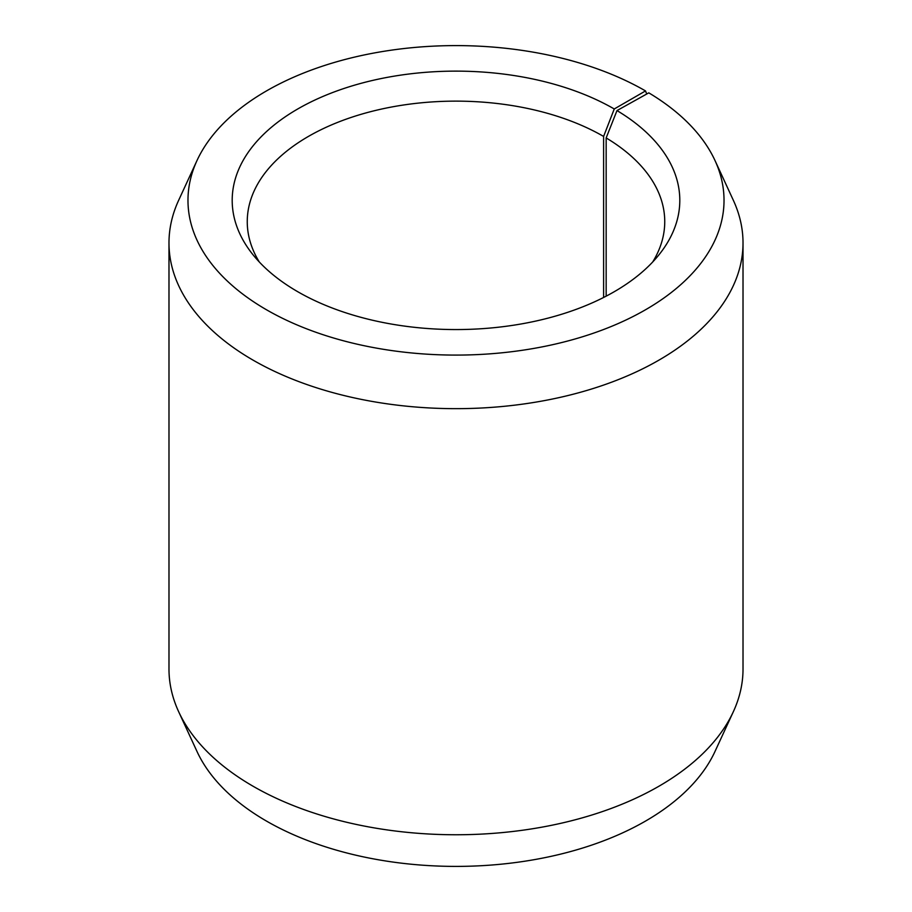 <?xml version="1.0" encoding="UTF-8"?>
<svg xmlns="http://www.w3.org/2000/svg" width="912" height="912" viewBox="0 0 912 912"><rect width="100%" height="100%" fill="white"/><g stroke="black" fill="none" stroke-linecap="round" stroke-linejoin="round"><path stroke-width="1.37" d="M652.707 261.972A208.745 120.521 -0 0 0 664.745 221.65A208.745 120.521 -0 0 0 606.161 137.929L606.161 296.161M646.711 94.016L645.525 90.926L614.255 108.973A223.805 129.219 -0 0 0 329.084 93.913A223.805 129.219 -0 0 0 251.689 253.091A223.805 129.219 -0 0 0 297.745 291.715A223.805 129.219 -0 0 0 660.311 253.091A223.805 129.219 -0 0 0 616.991 110.58L606.161 137.929M645.525 90.926A268.025 154.744 -0 0 0 386.437 50.901A268.025 154.744 -0 0 0 197.003 160.523A268.025 154.744 -0 0 0 266.475 309.761A268.025 154.744 -0 0 0 589.836 334.419A268.025 154.744 -0 0 0 714.997 160.523A268.025 154.744 -0 0 0 648.797 92.853L616.991 110.58M197.003 160.523L178.649 200.309A287.018 165.71 -0 0 0 168.982 242.957A287.018 165.71 -0 0 0 253.046 360.126A287.018 165.71 -0 0 0 565.839 396.047A287.018 165.71 -0 0 0 743.018 242.957A287.018 165.71 -0 0 0 733.351 200.309L714.997 160.523M168.982 242.957L168.982 669.043A287.018 165.71 -0 0 0 178.649 711.691A287.018 165.71 -0 0 0 253.046 786.224A287.018 165.71 -0 0 0 530.499 829.076A287.018 165.71 -0 0 0 733.351 711.691A287.018 165.71 -0 0 0 743.018 669.043L743.018 242.957M178.649 711.691L197.003 751.477A268.025 154.744 -0 0 0 266.475 821.074A268.025 154.744 -0 0 0 525.563 861.099A268.025 154.744 -0 0 0 714.997 751.477L733.351 711.691M614.255 108.973L603.607 136.435A208.745 120.521 -0 0 0 376.12 110.306A208.745 120.521 -0 0 0 247.255 221.65A208.745 120.521 -0 0 0 259.293 261.972M603.607 136.435L603.607 297.472"/></g></svg>
